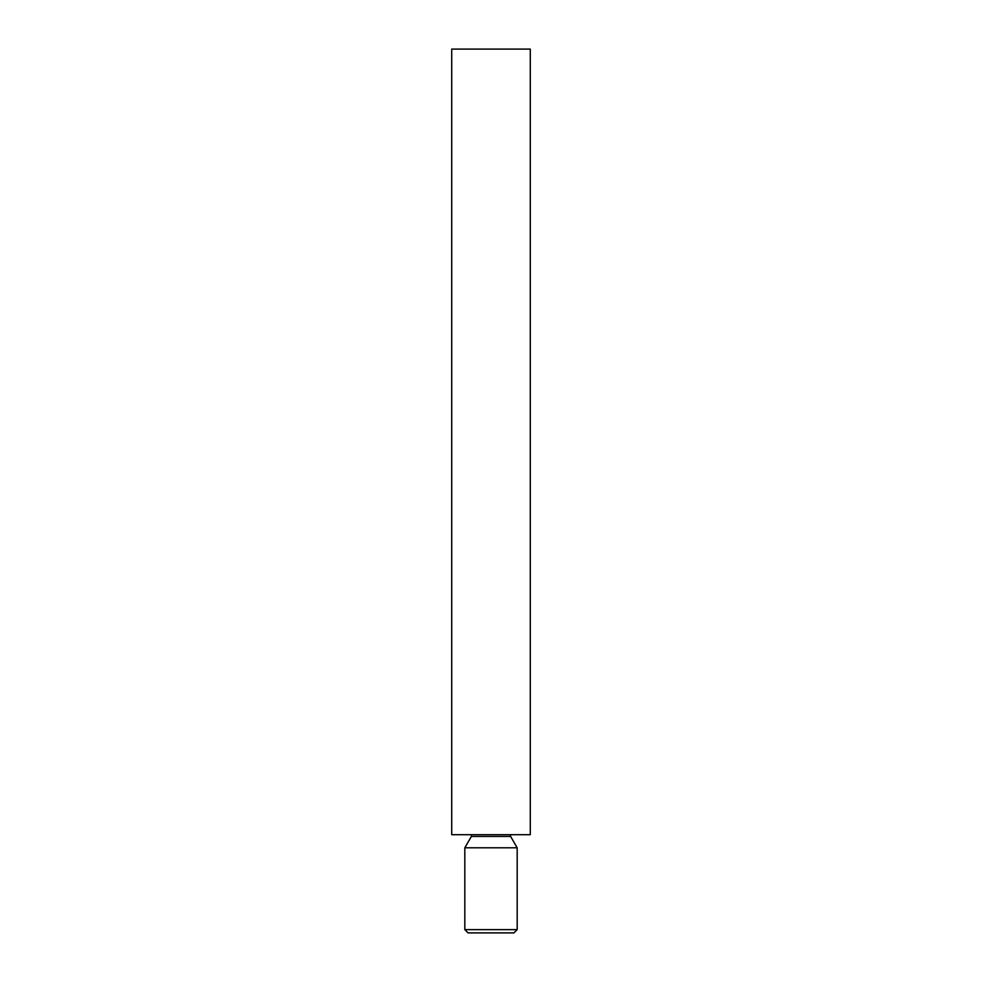 <?xml version="1.0" encoding="UTF-8"?>
<svg xmlns="http://www.w3.org/2000/svg" width="982" height="982" viewBox="0 0 982 982"><rect width="100%" height="100%" fill="white"/><g stroke="black" fill="none" stroke-linecap="round" stroke-linejoin="round"><path stroke-width="1.47" d="M517.183 929.623L513.917 932.9L468.083 932.9L464.817 929.623L517.183 929.623L517.183 847.797L464.817 847.797L464.817 929.623M510.444 834.7L510.64 836.455L517.183 847.797M530.28 834.7L451.72 834.7L451.72 49.1L530.28 49.1L530.28 834.7M510.64 836.455L471.36 836.455L464.817 847.797M471.36 836.455L471.556 834.7"/></g></svg>

